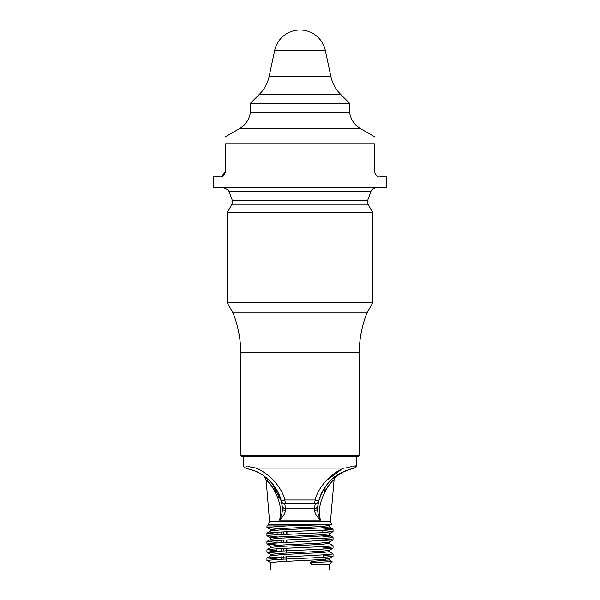 <?xml version="1.0" encoding="UTF-8"?>
<svg xmlns="http://www.w3.org/2000/svg" width="600" height="600" viewBox="0 0 600 600"><rect width="100%" height="100%" fill="white"/><g stroke="black" fill="none" stroke-linecap="round" stroke-linejoin="round"><path stroke-width="0.9" d="M277.95 497.888L277.785 497.393L280.14 497.393M247.14 466.327L246.487 466.207M248.333 466.56L256.05 468.06L343.95 468.06C360.93 464.85 360.93 464.85 343.95 468.06L343.785 468.135M351.983 468.862L354.57 468.03L356.752 465.683L356.062 465.78M355.462 465.87L354.938 465.96M354.847 465.975L354.165 466.088M353.46 466.215L353.062 466.29M352.02 466.493L349.778 466.965M349.455 467.033L348.525 467.243M348.06 467.34L347.678 467.43M346.207 467.745L345.825 467.82M256.05 468.06C266.392 472.185 280.74 484.26 284.933 499.987L315.067 499.987C319.305 484.192 333.585 472.215 343.95 468.06M271.028 482.19L272.197 483.525L281.257 501.045A4.133 3.735 165.4 0 1 281.243 500.985L284.933 499.987A4.133 1.177 -90 0 0 285.608 503.22L284.7 503.685A4.133 3.735 165.4 0 1 281.25 501.03L281.235 500.978C279.78 495.442 277.38 490.403 274.035 485.85C272.257 483.27 268.095 478.575 262.103 474.713C253.627 469.695 250.837 469.717 247.688 468.787C247.493 468.81 244.785 468.48 243.248 465.675L243.248 456.487M281.325 501.315L281.73 503.092M284.7 503.685L285.623 508.785A4.133 3.772 171.6 0 1 282.188 505.643L282.202 505.755M282.218 505.868L282.457 507.847M282.472 508.028L281.243 500.985C277.597 484.178 261.09 472.327 253.403 470.43C245.55 468.188 245.048 468.015 251.895 469.92A44.355 44.355 0 0 1 269.595 480.697M314.52 510.885A4.133 3.188 5.2 0 0 317.513 508.178A4.133 3.188 5.2 0 0 317.513 508.14C317.505 512.085 318.495 516.06 320.498 520.065C317.317 517.2 315.322 514.14 314.52 510.885L314.377 508.785L285.623 508.785L285.48 510.885C284.678 514.132 282.683 517.192 279.502 520.065C285.322 501.39 266.903 478.222 265.935 480.232C266.962 478.29 285.315 501.405 279.502 520.065C281.505 516.06 282.495 512.085 282.487 508.14A4.133 3.188 174.8 0 0 282.487 508.17A4.133 3.188 174.8 0 1 282.487 508.17L282.135 505.305M268.327 524.528L266.94 525.915L286.373 525.915L330 524.528L268.327 524.528L269.528 521.243L266.168 480.412M266.362 480.57L267.608 481.643M268.447 482.438L270.915 485.107M272.19 486.72L274.815 490.77M280.215 512.145L280.192 513.51M280.192 513.585L280.17 514.155M280.125 514.92L280.072 515.685M282 513.067L281.737 514.088M285.48 510.885A4.133 3.188 174.8 0 1 282.487 508.178L282.195 505.695M317.513 508.178A4.133 3.188 5.2 0 0 317.513 508.17L317.805 505.695A4.133 3.772 8.4 0 1 314.377 508.785L315.3 503.685L314.392 503.22A4.133 1.177 -90 0 0 315.067 499.987L318.757 500.985L317.528 508.02M315.3 503.685A4.133 3.735 14.6 0 0 318.743 501.037A4.133 3.735 14.6 0 0 318.757 500.985C323.115 487.717 330.218 478.53 340.05 473.423C348.51 469.702 352.793 468.112 352.897 468.668C352.815 468.12 348.562 469.688 340.14 473.37C330.322 478.395 323.19 487.597 318.757 500.985M248.82 469.05L249.428 469.2M249.772 469.29L250.305 469.44M325.298 486.787L326.077 485.707M332.722 478.553L333.877 477.585M341.91 469.02L325.68 481.207M318.915 500.408L319.395 498.772M319.642 498.03L319.793 497.572M320.01 496.98L320.243 496.335M320.392 495.96L321.165 494.115M321.21 494.018L322.17 492M322.462 491.438L323.332 489.87M323.355 489.832L324.697 487.673M327.345 484.072L329.168 481.98M329.317 481.822L330.322 480.78M332.715 478.553L336.892 475.365M319.98 516.27L319.875 514.942M319.853 514.47L319.808 513.435M321.487 499.688L321.6 499.298M325.058 490.995L327.66 486.923M320.498 520.065C314.678 501.39 333.097 478.222 334.065 480.232C333.038 478.29 314.685 501.405 320.498 520.065L279.502 520.065M330 524.528L331.418 524.25L330.472 521.243L334.065 480.232C334.627 477.69 335.595 476.055 336.968 475.312M275.295 525.915L277.215 526.028M322.808 528.03L333.045 529.095L324.03 530.092L276.457 532.207L267.022 533.138L277.14 534.293M322.875 536.303L332.985 537.27L330.472 537.885L283.103 540.127L267.015 541.395L277.065 542.543M332.985 545.528L328.41 546.33L279.015 548.595L267.015 549.668L276.998 550.815M329.115 551.565L333.06 553.89L329.228 554.535L267.015 557.933L276.923 559.072M270.885 562.815L266.947 560.49L276.225 559.477L322.147 557.452L333.06 556.342L323.04 555.293M276.975 553.26L267.015 552.3L271.657 551.505L320.767 549.263L332.985 548.183L322.972 547.035M277.05 545.01L267.015 544.043L270.817 543.315L332.985 539.91L322.897 538.763M277.118 536.752L267.015 535.778L269.347 535.185L322.147 532.658L333.06 531.562L322.83 530.498M277.192 528.495L266.94 527.43L286.373 525.915M329.115 559.83L332.093 561.6L312.472 562.567L311.168 561.472L329.197 559.928L329.205 558.63M332.093 561.6L329.205 564.487L311.138 564.487L312.45 562.567L310.29 562.545L310.29 563.28L310.605 562.808M323.062 557.715L329.205 558.585M332.985 556.44L329.115 558.683L319.41 559.695L278.955 561.705L270.803 562.71L270.795 570L329.205 570L329.205 564.487M311.138 564.495L310.29 563.28M310.29 562.545L311.168 561.472M325.478 559.26L323.077 559.058M332.985 548.183L329.115 550.418L319.418 551.423L278.955 553.44L270.795 554.452L270.795 555.743M267.015 557.933L270.885 555.697L282.562 554.572L322.733 552.555L329.197 551.67L329.205 550.365M329.115 542.16L319.418 543.165L278.955 545.175L270.803 546.18L270.795 547.477M267.015 549.668L270.885 547.433L280.582 546.42L321.045 544.403L329.197 543.398L329.205 542.1M332.985 531.653L329.115 533.888L319.418 534.893L278.955 536.91L270.795 537.915L270.795 539.213M267.022 541.403L270.877 539.168L279.075 538.252L326.61 535.695L329.205 535.14L329.205 533.835M325.05 524.812L329.115 525.623L319.418 526.627L278.955 528.645L270.803 529.65L270.795 530.947M267.022 533.138L270.885 530.903L280.538 529.898L321 527.88L329.197 526.868L329.205 525.518M241.958 456.487L358.043 456.487M359.235 455.385L240.765 455.385L241.868 456.487L358.132 456.487L359.235 455.385L359.235 352.635L240.765 352.635C240.638 338.933 238.065 325.71 233.048 312.968L227.153 302.752L372.847 302.752L366.952 312.968L233.048 312.968M367.972 204.218L232.028 204.218L232.358 200.52L367.642 200.52L367.972 204.218L372.847 212.663L227.153 212.663L227.153 302.752M386.783 187.868L213.218 187.868L213.218 176.85L220.103 176.85C222.397 177.488 224.235 175.65 225.615 171.337L225.615 143.797C225.615 134.407 225.615 134.407 225.615 143.797L374.385 143.797L374.385 171.337C375.765 175.65 377.603 177.488 379.897 176.85L386.783 176.85L386.783 187.868M221.558 176.648L225.615 171.337M374.385 143.797C374.385 134.407 374.385 134.407 374.385 143.797M348.81 112.102L250.41 112.387C249.308 119.46 245.692 124.852 239.58 128.572L225.615 136.635M349.59 112.102L250.41 112.102L250.41 103.29L349.59 103.29L349.59 112.102M314.392 503.22L285.608 503.22M269.528 521.243L330.472 521.243M286.972 531.697L286.957 534.158M286.92 539.963L286.905 542.423M286.868 548.227L286.837 552.998M286.815 556.5L286.785 561.27M281.07 559.222L281.085 556.763M281.123 550.95L281.138 548.49M281.175 542.685L281.19 540.217M281.228 534.42L281.243 531.952M283.83 559.095L283.83 556.627M283.83 550.822L283.83 548.362M283.83 542.558L283.83 540.097M283.83 534.3L283.83 531.832M232.358 200.52L229.125 191.512L370.875 191.512L371.25 190.688C371.062 191.01 372.038 188.31 376.058 187.868M349.59 112.387C350.692 119.46 354.308 124.852 360.42 128.572L239.58 128.572M250.41 103.29L259.447 94.252L340.553 94.252L349.59 103.29M259.447 94.252C264.405 89.235 267.638 83.287 269.153 76.395L330.847 76.395C332.362 83.287 335.595 89.235 340.553 94.252M325.327 50.498A25.898 25.898 0 0 0 274.673 50.498L325.327 50.498L330.847 76.395M275.22 491.513L274.822 486.96M324.78 491.513L325.178 486.96M356.752 465.683L356.752 456.487M281.415 501.675L277.808 491.955L273.157 484.702M267.585 478.822L267.157 478.447M265.935 480.232C265.373 477.69 264.405 476.055 263.032 475.312M318.75 501.037L318.765 500.978C322.163 486.772 333.788 476.077 341.558 472.62C351.293 468.225 351.3 469.298 352.897 468.668M251.858 469.905L249.855 469.312M248.407 468.952L247.815 468.817M247.53 468.757L247.103 468.668M332.925 478.373L344.505 471.255L348.293 469.86M349.185 469.582L350.812 469.14M336.885 475.373L332.888 478.41M334.935 476.768L335.993 475.987M321.337 493.725L323.475 489.623M325.868 485.985L328.837 482.34M266.94 525.915L266.94 527.415M266.94 533.227L266.94 535.688M266.94 541.485L266.94 543.952M266.94 549.757L266.94 552.21M266.94 558.023L266.94 560.49M333.06 529.095L333.06 531.562M333.06 537.36L333.06 539.82M333.06 545.618L333.06 548.092M333.06 553.905L333.06 556.342M286.312 561.293L286.343 556.515M286.365 553.02L286.395 548.25M286.433 542.445L286.447 539.977M286.485 534.18L286.5 531.713M277.215 525.915L277.207 526.365M277.155 532.162L277.14 534.63M277.087 540.428L277.065 542.895M277.013 548.707L276.99 551.16M276.945 556.972L276.923 559.44M322.822 530.16L322.845 532.62M322.897 538.425L322.92 540.877M322.965 546.675L322.987 549.143M323.04 554.947L323.062 557.4M332.978 529.005L329.115 526.763M332.985 537.27L329.115 535.035M332.978 545.535L329.115 543.293M267.015 552.308L270.885 554.55M267.015 544.043L270.885 546.285M332.985 539.91L329.115 542.153M267.015 535.778L270.885 538.02M267.015 527.513L270.885 529.755M329.115 525.623L331.388 524.31M240.765 455.385L240.765 352.635M366.952 312.968C361.935 325.71 359.362 338.933 359.235 352.635M372.847 212.663L372.847 302.752M232.028 204.218L227.153 212.663M367.642 200.52L370.875 191.512M229.125 191.512L228.173 189.855L223.942 187.868M360.42 128.572L374.385 136.635M251.19 112.102L250.41 112.387M274.673 50.498L269.153 76.395"/></g></svg>
